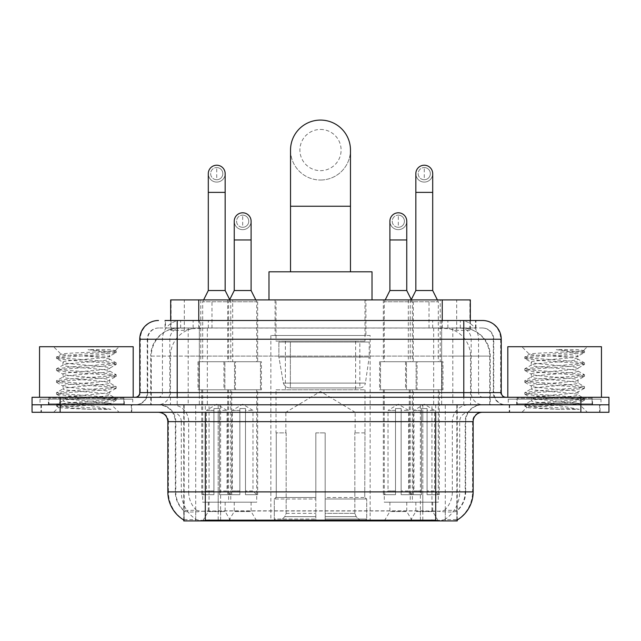 <?xml version="1.0" encoding="UTF-8"?>
<svg xmlns="http://www.w3.org/2000/svg" width="641" height="641" viewBox="0 0 641 641"><rect width="100%" height="100%" fill="white"/><g stroke="black" fill="none" stroke-linecap="round" stroke-linejoin="round"><path stroke-width="0.48" stroke-dasharray="3.21 2.4" d="M370.137 335.483L270.863 335.483L370.137 335.483L370.137 520.917L270.863 520.917L370.137 520.917M270.863 335.483L270.863 520.917M389.896 502.183L406.755 502.183L389.896 502.183L389.896 511.55L406.755 511.55L412.371 520.917L384.28 520.917L412.371 520.917M406.755 502.183L406.755 511.55L389.896 511.55L384.28 520.917M234.245 502.183L251.104 502.183L234.245 502.183L234.245 511.55L251.104 511.55L256.721 520.917L228.629 520.917L256.721 520.917M251.104 502.183L251.104 511.55L234.245 511.55L228.629 520.917M415.841 502.183L432.699 502.183L415.841 502.183L415.841 511.55L432.699 511.55L438.316 520.917L410.216 520.917L438.316 520.917M432.699 502.183L432.699 511.55L415.841 511.55L410.216 520.917M208.301 502.183L225.159 502.183L208.301 502.183L208.301 511.55L225.159 511.55L230.784 520.917L202.684 520.917L230.784 520.917M225.159 502.183L225.159 511.55L208.301 511.55L202.684 520.917M413.309 299.9L383.342 299.9L413.309 299.9L413.309 361.708L383.342 361.708L413.309 361.708M383.342 299.9L383.342 361.708M257.658 299.9L227.691 299.9L257.658 299.9L257.658 361.708L227.691 361.708L257.658 361.708M227.691 299.9L227.691 361.708M440.207 299.9L408.325 299.9L440.207 299.9L440.207 361.708L408.325 361.708L440.207 361.708M408.325 299.9L408.325 361.708M232.675 299.9L200.793 299.9L232.675 299.9L232.675 361.708L200.793 361.708L232.675 361.708M200.793 299.9L200.793 361.708M417.059 361.708L379.592 361.708L417.059 361.708L417.059 389.8L379.592 389.8L417.059 389.8M379.592 361.708L379.592 389.8M261.408 361.708L223.941 361.708L261.408 361.708L261.408 389.8L223.941 389.8L261.408 389.8M223.941 361.708L223.941 389.8M442.995 361.708L405.537 361.708L442.995 361.708L442.995 389.8L405.537 389.8L442.995 389.8M405.537 361.708L405.537 389.8M235.463 361.708L198.005 361.708L235.463 361.708L235.463 389.8L198.005 389.8L235.463 389.8M198.005 361.708L198.005 389.8M412.371 389.8L384.28 389.8L412.371 389.8L412.371 502.183L384.28 502.183L412.371 502.183M384.28 389.8L384.28 502.183M256.721 389.8L228.629 389.8L256.721 389.8L256.721 502.183L228.629 502.183L256.721 502.183M228.629 389.8L228.629 502.183M438.316 389.8L410.216 389.8L438.316 389.8L438.316 502.183L410.216 502.183L438.316 502.183M410.216 389.8L410.216 502.183M230.784 389.8L202.684 389.8L230.784 389.8L230.784 502.183L202.684 502.183L230.784 502.183M202.684 389.8L202.684 502.183M461.44 327.992L452.322 327.992L466.311 328.328C469.837 329.386 471.031 330.051 469.901 330.339L456.688 330.339L449.157 328.729L433.661 328.032L207.339 328.032L191.843 328.729L184.312 330.339L171.099 330.339L170.674 330.155L170.674 320.5M470.326 299.9L170.674 299.9M464.709 328.104A28.092 28.092 0 0 1 490.277 356.092L490.277 404.783L150.723 404.783L490.277 404.783M170.674 330.155C170.698 329.634 172.036 329.025 174.689 328.328L188.678 327.992L179.56 327.992M176.291 328.104A28.092 28.092 0 0 0 150.723 356.092L151.292 356.092L151.292 404.783M457.233 520.917L183.767 520.917M183.767 519.995L183.767 404.783L457.233 404.783L183.767 404.783M365.923 299.9L275.077 299.9L365.923 299.9L365.923 335.483L275.077 335.483L365.923 335.483M275.077 299.9L275.077 335.483M470.326 320.5L470.326 330.155L469.901 330.339L469.901 299.9M188.678 327.992L452.322 327.992M131.79 404.783L40.944 404.783L131.79 404.783L131.79 412.283L40.944 412.283L131.79 412.283M40.944 404.783L40.944 412.283M600.056 404.783L509.21 404.783L600.056 404.783L600.056 412.283L509.21 412.283L600.056 412.283M509.21 404.783L509.21 412.283M132.727 399.167L40.014 399.167L132.727 399.167L132.727 404.783L40.014 404.783L132.727 404.783M40.014 399.167L40.014 404.783M600.986 399.167L508.273 399.167L600.986 399.167L600.986 404.783L508.273 404.783L600.986 404.783M508.273 399.167L508.273 404.783M435.696 520.163C447.426 521.101 454.509 521.101 456.953 520.163L456.849 519.563L444.509 519.691C440.816 520.5 433.58 520.628 422.812 520.067L218.188 520.067C207.444 520.628 200.208 520.5 196.491 519.691L184.151 519.563L184.047 520.163C186.475 521.101 193.558 521.101 205.304 520.163M422.812 520.067L422.812 491.887L168.415 491.887A32.779 32.282 -90 0 0 183.767 519.795L184.047 510.981C186.475 512.359 193.558 512.359 205.304 510.981L435.696 510.981C447.418 512.359 454.509 512.359 456.953 510.981A25.287 25.287 0 0 0 465.662 491.887L218.188 491.887L218.188 520.067M456.953 520.163L457.233 510.428A25.287 24.903 90 0 0 465.206 491.887L465.206 421.642L465.662 421.642A16.858 16.858 0 0 1 482.521 404.783L158.479 404.783L482.521 404.783M184.047 510.981A25.287 25.287 0 0 1 175.338 491.887L175.338 421.642L473.154 421.642M435.696 412.283L158.479 412.283L435.696 412.283M516.702 404.783L592.564 404.783L516.702 404.783L516.702 399.167L592.564 399.167L516.702 399.167M592.564 404.783L592.564 399.167M48.436 404.783L124.298 404.783L48.436 404.783L48.436 399.167L124.298 399.167L48.436 399.167M124.298 404.783L124.298 399.167M580.858 404.783L608.95 404.783L608.95 412.283L580.858 412.283L580.858 404.783L608.95 404.783L608.95 397.292L580.858 397.292L580.858 404.783L60.142 404.783L580.858 404.783M580.858 397.292L32.05 397.292L32.05 404.783L60.142 404.783L32.05 404.783L32.05 412.283L580.858 412.283M457.233 510.428L444.509 510.276C440.824 511.486 433.588 511.67 422.812 510.837L218.188 510.837C207.436 511.67 200.2 511.486 196.491 510.276L183.767 510.436A25.287 24.903 -90 0 1 175.794 491.887L205.304 491.887L205.304 421.642L175.338 421.642C174.344 411.41 168.719 405.785 158.479 404.783M177.212 320.5L463.788 320.5M165.041 327.992L475.959 327.992L165.041 327.992L165.041 320.5L180.89 320.5A18.733 18.445 -90 0 0 162.445 339.233L162.445 392.613L139.754 392.613M482.521 327.992L158.479 327.992L482.521 327.992A11.242 11.242 0 0 1 493.754 339.233L493.754 392.613L162.445 392.613A4.679 4.615 90 0 1 157.838 397.292L505.933 397.292L157.838 397.292M139.754 339.233L493.754 339.233L147.246 339.233L147.694 339.233L147.694 392.613L147.246 392.613A12.171 12.171 0 0 1 135.067 404.783L505.933 404.783L135.067 404.783M592.092 397.292L517.167 397.292L592.092 397.292L592.092 404.783L517.167 404.783L592.092 404.783M517.167 397.292L517.167 404.783M123.833 397.292L48.908 397.292L123.833 397.292L123.833 404.783L48.908 404.783L123.833 404.783M48.908 397.292L48.908 404.783M475.959 327.992L475.959 320.5L165.466 320.5L165.466 327.992M475.959 320.5L180.89 320.5M41.417 404.783L131.325 404.783L41.417 404.783L41.417 412.283L131.325 412.283L41.417 412.283M131.325 404.783L131.325 412.283M124.763 404.783L47.971 404.783L124.763 404.783A0.937 0.937 0 0 1 123.833 403.854L48.908 403.854L123.833 403.854L123.833 398.229A0.937 0.937 0 0 1 124.763 397.292L47.971 397.292L124.763 397.292M47.971 404.783A0.937 0.937 0 0 0 48.908 403.854L48.908 398.229A0.937 0.937 0 0 0 47.971 397.292M133.192 397.292L39.542 397.292L133.192 397.292M111.005 409.351L75.862 402.917L107.215 402.917L110.348 403.477C112.664 404.832 57.594 406.082 58.619 407.251C57.402 407.98 74.548 408.654 91.559 409.351L111.005 409.351L60.518 405.537L56.68 404.359L71.439 402.564L112.223 399.591L116.053 398.414L101.294 396.619L60.518 393.646L56.68 392.468L71.439 390.673L112.223 387.701L116.053 386.523L101.294 384.728L60.518 381.748L56.52 380.762L71.439 378.775L112.223 375.802L116.221 374.809L101.294 372.83L60.518 369.857L56.52 368.863L71.439 366.884L112.223 363.912L116.221 362.918L101.294 360.939L60.518 357.966L56.52 356.973L61.159 354.289C58.772 352.943 116.43 351.693 115.348 350.523L108.842 349.649L88.057 349.649C102.512 351.516 109.731 353.664 109.707 356.092L84.708 356.092C70.774 355.467 62.922 354.874 61.159 354.289L53.588 346.725L119.146 346.725L53.588 346.725M56.68 356.789L71.439 354.986L112.223 352.013L116.221 351.028L115.3 350.403L119.146 346.725M107.215 402.917C97.6 401.21 61.6 399.543 62.954 397.861C61.52 395.882 111.214 393.886 109.779 391.907C111.214 389.928 61.52 387.941 62.954 385.962C61.52 383.983 111.214 381.996 109.779 380.017C111.214 378.038 61.52 376.051 62.954 374.072C61.52 372.092 111.214 370.105 109.779 368.126L109.779 371.099L116.053 374.624M91.559 409.351L71.439 408.013L56.52 406.033L60.518 405.04L101.294 402.067L116.221 400.088L112.223 399.095L71.439 396.122L56.52 394.143L60.518 393.149L101.294 390.177L116.221 388.19L112.223 387.204L71.439 384.231L56.52 382.244L60.518 381.259L101.294 378.278L116.053 376.483L109.779 380.017L109.779 382.989C111.214 381.01 61.52 379.023 62.954 377.044C61.52 375.065 111.214 373.078 109.779 371.099C111.214 369.12 61.52 367.125 62.954 365.146L56.68 368.679M116.053 376.483L112.223 375.305L71.439 372.333L56.52 370.354L60.518 369.36L101.294 366.388L116.053 364.593L109.779 368.126C111.214 366.147 61.52 364.152 62.954 362.173L62.954 365.146C61.52 363.167 111.214 361.179 109.779 359.2L116.053 362.734M116.053 364.593L112.223 363.415L71.439 360.442L56.68 358.639L62.954 362.173C61.52 360.194 111.214 358.207 109.779 356.228L109.779 359.2C108.169 358.175 99.812 357.133 84.708 356.092M116.053 388.382L109.779 391.907L109.779 394.88C111.214 392.901 61.52 390.914 62.954 388.935C61.52 386.956 111.214 384.969 109.779 382.989L116.053 386.523M56.68 370.538L63.171 374.312L62.954 377.044L56.68 380.578M75.862 402.917C67.674 402.236 63.371 401.538 62.954 400.833C61.52 398.854 111.214 396.859 109.779 394.88L116.053 398.414M56.68 382.429L63.171 386.202L62.954 388.935L56.68 392.468M56.68 394.327L63.171 398.093L62.954 400.833L56.68 404.359M56.68 358.639L60.518 357.47L101.294 354.497L116.053 352.694L109.707 356.092M116.053 400.272L110.284 403.63L119.146 412.283L53.588 412.283L119.146 412.283M56.68 406.218L58.676 407.372L53.588 412.283M39.542 346.725L133.192 346.725M116.053 350.843L108.842 349.649M116.053 352.694L112.223 351.524L88.057 349.649M509.675 404.783L599.583 404.783L509.675 404.783L509.675 412.283L599.583 412.283L509.675 412.283M599.583 404.783L599.583 412.283M593.029 404.783L516.237 404.783L593.029 404.783A0.937 0.937 0 0 1 592.092 403.854L517.167 403.854L592.092 403.854L592.092 398.229A0.937 0.937 0 0 1 593.029 397.292L516.237 397.292L593.029 397.292M516.237 404.783A0.937 0.937 0 0 0 517.167 403.854L517.167 398.229A0.937 0.937 0 0 0 516.237 397.292M601.458 397.292L507.808 397.292L601.458 397.292M579.272 409.351L544.121 402.917L575.482 402.917L578.607 403.477C580.93 404.832 525.86 406.082 526.886 407.251C525.668 407.98 542.815 408.654 559.817 409.351L579.272 409.351L528.777 405.537L524.947 404.359L539.706 402.564L580.482 399.591L584.32 398.414L569.561 396.619L528.777 393.646L524.947 392.468L539.706 390.673L580.482 387.701L584.32 386.523L569.561 384.728L528.777 381.748L524.779 380.762L539.706 378.775L580.482 375.802L584.48 374.809L569.561 372.83L528.777 369.857L524.779 368.863L539.706 366.884L580.482 363.912L584.48 362.918L569.561 360.939L528.777 357.966L524.779 356.973L529.426 354.289C527.03 352.943 584.696 351.693 583.614 350.523L577.108 349.649L556.316 349.649C570.778 351.516 577.998 353.664 577.966 356.092L552.975 356.092C539.033 355.467 531.181 354.874 529.426 354.289L521.854 346.725L587.412 346.725L521.854 346.725M524.947 356.789L539.706 354.986L580.482 352.013L584.48 351.028L583.566 350.403L587.412 346.725M575.482 402.917C565.859 401.21 529.867 399.543 531.221 397.861C529.787 395.882 579.48 393.886 578.046 391.907C579.48 389.928 529.787 387.941 531.221 385.962C529.787 383.983 579.48 381.996 578.046 380.017C579.48 378.038 529.787 376.051 531.221 374.072C529.787 372.092 579.48 370.105 578.046 368.126L578.046 371.099L584.32 374.624M559.817 409.351L539.706 408.013L524.779 406.033L528.777 405.04L569.561 402.067L584.48 400.088L580.482 399.095L539.706 396.122L524.779 394.143L528.777 393.149L569.561 390.177L584.48 388.19L580.482 387.204L539.706 384.231L524.779 382.244L528.777 381.259L569.561 378.278L584.32 376.483L578.046 380.017L578.046 382.989C579.48 381.01 529.787 379.023 531.221 377.044C529.787 375.065 579.48 373.078 578.046 371.099C579.48 369.12 529.787 367.125 531.221 365.146L524.947 368.679M584.32 376.483L580.482 375.305L539.706 372.333L524.779 370.354L528.777 369.36L569.561 366.388L584.32 364.593L578.046 368.126C579.48 366.147 529.787 364.152 531.221 362.173L531.221 365.146C529.787 363.167 579.48 361.179 578.046 359.2L584.32 362.734M584.32 364.593L580.482 363.415L539.706 360.442L524.947 358.639L531.221 362.173C529.787 360.194 579.48 358.207 578.046 356.228L578.046 359.2C576.435 358.175 568.078 357.133 552.975 356.092M584.32 388.382L578.046 391.907L578.046 394.88C579.48 392.901 529.787 390.914 531.221 388.935C529.787 386.956 579.48 384.969 578.046 382.989L584.32 386.523M524.947 370.538L531.429 374.312L531.221 377.044L524.947 380.578M544.121 402.917C535.94 402.236 531.637 401.538 531.221 400.833C529.787 398.854 579.48 396.859 578.046 394.88L584.32 398.414M524.947 382.429L531.429 386.202L531.221 388.935L524.947 392.468M524.947 394.327L531.429 398.093L531.221 400.833L524.947 404.359M524.947 358.639L528.777 357.47L569.561 354.497L584.32 352.694L577.966 356.092M584.32 400.272L578.551 403.63L587.412 412.283L521.854 412.283L587.412 412.283M524.947 406.218L526.934 407.372L521.854 412.283M507.808 346.725L601.458 346.725M584.32 350.843L577.108 349.649M584.32 352.694L580.482 351.524L556.316 349.649M320.5 180.025A29.967 29.967 0 0 0 350.467 150.05A29.967 29.967 0 0 1 320.5 180.025A29.967 29.967 0 0 0 350.467 150.05A29.967 29.967 0 0 0 320.5 120.083A29.967 29.967 0 0 0 290.533 150.05A29.967 29.967 0 0 0 320.5 180.025A29.967 29.967 0 0 1 290.533 150.05M320.5 129.45A20.6 20.6 0 0 1 341.1 150.05A20.6 20.6 0 0 1 320.5 170.658A20.6 20.6 0 0 1 299.9 150.05A20.6 20.6 0 0 1 320.5 129.45M290.533 271.8L350.467 271.8L290.533 271.8M285.846 432.883L285.846 412.283L355.154 412.283L320.5 391.459L285.846 412.283L355.154 412.283L355.154 432.883M354.834 513.361L354.834 432.883L354.834 513.361L356.22 516.67L360.498 520.917L325.179 520.917L364.833 520.917L325.179 520.917L325.179 519.042L366.716 519.042L325.179 519.042L325.179 499.002L366.716 499.002L325.179 499.002L325.179 497.504L365.21 497.504L325.179 497.504L325.179 520.917L364.833 520.917L366.716 519.042L366.716 499.002L364.737 497.504L364.985 432.883L364.737 497.504L366.716 499.002L366.716 519.042L364.833 520.917L360.498 520.917L356.22 516.67L354.834 513.361L325.179 513.361L325.179 520.917L325.179 432.883L325.179 513.361L354.834 513.361M315.821 432.883L325.179 432.883L315.821 432.883L315.821 497.504L276.263 497.504L315.821 497.504L315.821 432.883L315.821 513.361L315.821 432.883L325.179 432.883L325.179 497.504L325.179 432.883L315.821 432.883M286.166 432.883L286.166 513.361L284.78 516.67L280.502 520.917L315.821 520.917L315.821 513.361L315.821 520.917L276.167 520.917L315.821 520.917L315.821 519.042L315.821 520.917L276.167 520.917L274.284 519.042L315.821 519.042L274.284 519.042L274.284 499.002L315.821 499.002L315.821 519.042L315.821 499.002L274.284 499.002L275.79 497.504L315.821 497.504L315.821 499.002L315.821 497.504L275.79 497.504L276.263 497.504L276.263 432.883L276.263 497.504L274.284 499.002L274.284 519.042L276.167 520.917L280.502 520.917L284.78 516.67L286.166 513.361L286.166 432.883L276.015 432.883L286.166 432.883M276.015 389.8L364.985 389.8L276.015 389.8L276.015 432.883M364.985 389.8L364.985 432.883M285.381 341.1L355.619 341.1L285.381 341.1L285.381 389.8L355.619 389.8L285.381 389.8M355.619 341.1L355.619 389.8M276.015 299.9L364.985 299.9L276.015 299.9L276.015 341.1L364.985 341.1L276.015 341.1M364.985 299.9L364.985 341.1M372.012 299.9L268.988 299.9L372.012 299.9M268.988 271.8L372.012 271.8M364.737 432.883L354.834 432.883L364.737 432.883M369.2 342.038L278.883 342.038L369.2 342.038L369.2 357.021L278.883 357.021L278.883 342.038L278.883 357.021L283.394 383.118C284.508 386.339 286.831 387.941 290.365 387.933L359.833 387.933L290.365 387.933L290.373 342.038L290.365 387.933C286.839 387.949 284.516 386.347 283.394 383.118L278.883 357.021L369.2 357.021L365.402 383.118L283.394 383.118L365.402 383.118C364.665 387.701 359.449 388.246 359.841 387.933L359.833 342.038L290.373 342.038L359.833 342.038M216.73 179.736A6.09 6.09 0 0 1 210.649 173.655A6.09 6.09 0 0 1 216.73 167.565A6.09 6.09 0 0 1 222.82 173.655A6.09 6.09 0 0 1 216.73 179.736A6.09 6.09 0 0 1 210.649 173.655A6.09 6.09 0 0 1 216.73 167.565A6.09 6.09 0 0 1 222.82 173.655A6.09 6.09 0 0 1 216.73 179.736L216.73 167.565A6.09 6.09 0 0 1 222.82 173.655A6.09 6.09 0 0 1 216.73 179.736M231.713 389.8L201.747 389.8L231.713 389.8L231.713 494.692L219.543 494.692L219.543 408.533L213.926 408.533L213.926 494.692L201.747 494.692L213.926 494.692L202.684 494.692L213.926 494.692L213.926 490.95L206.434 490.95L206.434 410.408L213.926 410.408L213.926 408.533L219.543 408.533L219.543 410.408L219.543 408.533L213.926 408.533L213.926 494.692L213.926 408.533L219.543 408.533L219.543 494.692L219.543 410.408L227.034 410.408L219.543 410.408L219.543 494.692L231.713 494.692M201.747 389.8L201.747 494.692M230.784 494.692L219.543 494.692L230.784 494.692L227.034 490.95L219.543 490.95L227.034 490.95L227.034 410.408L216.73 404.215L206.434 410.408L213.926 410.408L213.926 490.95L206.434 490.95L202.684 494.692M203.622 299.9L202.684 301.767L230.784 301.767L230.784 361.708L202.684 361.708L230.784 361.708M229.847 299.9L230.784 301.767L202.684 301.767L202.684 361.708M225.159 173.655A8.429 8.429 0 0 1 216.201 182.068A8.429 8.429 0 0 1 208.301 173.655A8.429 8.429 0 0 1 216.73 165.226A8.429 8.429 0 0 1 225.159 173.655A8.429 8.429 0 0 1 216.73 182.084A8.429 8.429 0 0 1 208.301 173.655M198.942 389.8L234.526 389.8L198.942 389.8L198.942 361.708L198.942 389.8M234.526 361.708L198.942 361.708L234.526 361.708L234.526 389.8L234.526 361.708M225.159 290.533L208.301 290.533M424.27 179.736A6.09 6.09 0 0 1 418.18 173.655A6.09 6.09 0 0 1 424.27 167.565A6.09 6.09 0 0 1 430.351 173.655A6.09 6.09 0 0 1 424.27 179.736A6.09 6.09 0 0 1 418.18 173.655A6.09 6.09 0 0 1 424.27 167.565A6.09 6.09 0 0 1 430.351 173.655A6.09 6.09 0 0 1 424.27 179.736L424.27 167.565A6.09 6.09 0 0 1 430.351 173.655A6.09 6.09 0 0 1 424.27 179.736M439.253 389.8L409.287 389.8L439.253 389.8L439.253 494.692L427.074 494.692L427.074 408.533L421.457 408.533L421.457 494.692L409.287 494.692L421.457 494.692L410.216 494.692L421.457 494.692L421.457 490.95L413.966 490.95L413.966 410.408L421.457 410.408L421.457 408.533L427.074 408.533L427.074 410.408L427.074 408.533L421.457 408.533L421.457 494.692L421.457 408.533L427.074 408.533L427.074 494.692L427.074 410.408L434.566 410.408L427.074 410.408L427.074 494.692L439.253 494.692M409.287 389.8L409.287 494.692M438.316 494.692L427.074 494.692L438.316 494.692L434.566 490.95L427.074 490.95L434.566 490.95L434.566 410.408L424.27 404.215L413.966 410.408L421.457 410.408L421.457 490.95L413.966 490.95L410.216 494.692M411.153 299.9L410.216 301.767L438.316 301.767L438.316 361.708L410.216 361.708L438.316 361.708M437.378 299.9L438.316 301.767L410.216 301.767L410.216 361.708M432.699 173.655A8.429 8.429 0 0 1 423.741 182.068A8.429 8.429 0 0 1 415.841 173.655A8.429 8.429 0 0 1 424.27 165.226A8.429 8.429 0 0 1 432.699 173.655A8.429 8.429 0 0 1 424.27 182.084A8.429 8.429 0 0 1 415.841 173.655M406.474 389.8L442.058 389.8L406.474 389.8L406.474 361.708L406.474 389.8M442.058 361.708L406.474 361.708L442.058 361.708L442.058 389.8L442.058 361.708M432.699 290.533L415.841 290.533M242.675 227.315A6.09 6.09 0 0 1 236.585 221.225A6.09 6.09 0 0 1 242.675 215.144A6.09 6.09 0 0 1 248.764 221.225A6.09 6.09 0 0 1 242.675 227.315A6.09 6.09 0 0 1 236.585 221.225A6.09 6.09 0 0 1 242.675 215.144A6.09 6.09 0 0 1 248.764 221.225A6.09 6.09 0 0 1 242.675 227.315L242.675 215.144A6.09 6.09 0 0 1 248.764 221.225A6.09 6.09 0 0 1 242.675 227.315M257.658 389.8L227.691 389.8L257.658 389.8L257.658 494.692L245.487 494.692L245.487 408.533L239.862 408.533L239.862 494.692L227.691 494.692L239.862 494.692L228.629 494.692L239.862 494.692L239.862 490.95L232.371 490.95L232.371 410.408L239.862 410.408L239.862 408.533L245.487 408.533L245.487 410.408L245.487 408.533L239.862 408.533L239.862 494.692L239.862 408.533L245.487 408.533L245.487 494.692L245.487 410.408L252.979 410.408L245.487 410.408L245.487 494.692L257.658 494.692M227.691 389.8L227.691 494.692M256.721 494.692L245.487 494.692L256.721 494.692L252.979 490.95L245.487 490.95L252.979 490.95L252.979 410.408L242.675 404.215L232.371 410.408L239.862 410.408L239.862 490.95L232.371 490.95L228.629 494.692M229.702 299.619L228.629 301.767L256.721 301.767L256.721 361.708L228.629 361.708L256.721 361.708M255.783 299.9L256.721 301.767L228.629 301.767L228.629 361.708M242.675 229.654A8.429 8.429 0 0 0 251.104 221.225A8.429 8.429 0 0 1 242.146 229.638A8.429 8.429 0 0 1 234.245 221.225A8.429 8.429 0 0 1 242.675 212.796A8.429 8.429 0 0 1 251.104 221.225A8.429 8.429 0 0 1 242.675 229.654A8.429 8.429 0 0 1 234.245 221.225M224.879 389.8L260.47 389.8L224.879 389.8L224.879 361.708L224.879 389.8M260.47 361.708L224.879 361.708L260.47 361.708L260.47 389.8L260.47 361.708M251.104 290.533L234.245 290.533M398.325 227.315A6.09 6.09 0 0 1 392.236 221.225A6.09 6.09 0 0 1 398.325 215.144A6.09 6.09 0 0 1 404.415 221.225A6.09 6.09 0 0 1 398.325 227.315A6.09 6.09 0 0 1 392.236 221.225A6.09 6.09 0 0 1 398.325 215.144A6.09 6.09 0 0 1 404.415 221.225A6.09 6.09 0 0 1 398.325 227.315L398.325 215.144A6.09 6.09 0 0 1 404.415 221.225A6.09 6.09 0 0 1 398.325 227.315M413.309 389.8L383.342 389.8L413.309 389.8L413.309 494.692L401.138 494.692L401.138 408.533L395.513 408.533L395.513 494.692L383.342 494.692L395.513 494.692L384.28 494.692L395.513 494.692L395.513 490.95L388.021 490.95L388.021 410.408L395.513 410.408L395.513 408.533L401.138 408.533L401.138 410.408L401.138 408.533L395.513 408.533L395.513 494.692L395.513 408.533L401.138 408.533L401.138 494.692L401.138 410.408L408.629 410.408L401.138 410.408L401.138 494.692L413.309 494.692M383.342 389.8L383.342 494.692M412.371 494.692L401.138 494.692L412.371 494.692L408.629 490.95L401.138 490.95L408.629 490.95L408.629 410.408L398.325 404.215L388.021 410.408L395.513 410.408L395.513 490.95L388.021 490.95L384.28 494.692M385.217 299.9L384.28 301.767L412.371 301.767L412.371 361.708L384.28 361.708L412.371 361.708M411.298 299.619L412.371 301.767L384.28 301.767L384.28 361.708M398.325 229.654A8.429 8.429 0 0 0 406.755 221.225A8.429 8.429 0 0 1 397.797 229.638A8.429 8.429 0 0 1 389.896 221.225A8.429 8.429 0 0 1 398.325 212.796A8.429 8.429 0 0 1 406.755 221.225A8.429 8.429 0 0 1 398.325 229.654A8.429 8.429 0 0 1 389.896 221.225M380.53 389.8L416.121 389.8L380.53 389.8L380.53 361.708L380.53 389.8M416.121 361.708L380.53 361.708L416.121 361.708L416.121 389.8L416.121 361.708M406.755 290.533L389.896 290.533M171.099 330.339L171.099 299.9M174.689 328.328A28.092 27.667 -90 0 0 151.292 356.092L490.277 356.092L452.81 356.092L452.81 404.783M489.708 404.783L489.708 356.092A28.092 27.667 90 0 0 466.311 328.328M188.19 327.992L188.19 356.092L150.723 356.092L150.723 404.783M184.151 520.917L184.151 404.783M433.661 328.032L433.661 404.783M449.157 328.729A28.092 27.667 90 0 1 470.55 356.092L470.55 404.783M207.339 328.032L207.339 404.783M191.843 328.729A28.092 27.667 -90 0 0 170.45 356.092L170.45 404.783M452.81 327.992L452.81 356.092L188.19 356.092L188.19 404.783M220.616 520.917L220.616 404.783M195.713 520.917L195.713 404.783M420.384 520.917L420.384 404.783M445.287 520.917L445.287 404.783M456.849 520.917L456.849 404.783M431.946 510.733L431.946 404.783M209.054 510.733L209.054 404.783M198.766 328.056L198.766 320.5M184.312 330.339L184.312 299.9M211.979 328.056L211.979 299.9M429.021 328.056L429.021 299.9M456.688 330.339L456.688 299.9M442.234 328.056L442.234 320.5M444.509 519.691A32.779 32.282 90 0 0 459.701 491.887L422.812 491.887L422.812 421.642L465.206 421.642A16.858 16.602 -90 0 1 481.808 404.783M167.846 421.642L168.415 421.642L168.415 491.887L167.846 491.887M435.696 510.981L435.696 491.887L205.304 491.887L205.304 510.981M159.192 412.283A9.367 9.222 90 0 1 168.415 421.642L181.299 421.642L181.299 491.887A32.779 32.282 -90 0 0 196.491 519.691M457.233 519.795A32.779 32.282 90 0 0 472.585 491.887L459.701 491.887L459.701 421.642A9.367 9.222 -90 0 1 468.924 412.283M473.154 491.887L472.585 491.887L472.585 421.642A9.367 9.222 -90 0 1 481.808 412.283M196.491 510.276A25.287 24.903 -90 0 1 188.67 491.887L218.188 491.887L218.188 510.837M422.812 510.837L422.812 412.283M444.509 510.276A25.287 24.903 90 0 0 452.33 491.887L452.33 421.642A16.858 16.602 -90 0 1 468.924 404.783M172.076 404.783A16.858 16.602 90 0 1 188.67 421.642L188.67 491.887L175.794 491.887L175.794 421.642A16.858 16.602 90 0 0 159.192 404.783M435.696 404.783L435.696 491.887L465.662 491.887L465.662 421.642L205.304 421.642L205.304 404.783M60.142 412.283L60.142 397.292M172.076 412.283A9.367 9.222 90 0 1 181.299 421.642L218.188 421.642L218.188 491.887L218.188 412.283M218.188 404.783L218.188 421.642L422.812 421.642L422.812 404.783M420.384 519.995L420.384 510.733M220.616 519.995L220.616 510.733M445.287 519.563L445.287 510.076M456.849 519.563L456.849 510.076M195.713 519.563L195.713 510.076M184.151 519.563L184.151 510.076M193.133 327.992L193.133 320.5M158.479 327.992C153.584 328.216 150.114 330.556 148.063 335.011L147.246 339.233L147.246 392.613L463.788 392.613L463.788 327.992M199.343 320.5L199.343 392.613L147.694 392.613A12.171 11.987 90 0 1 135.708 404.783M463.788 404.783L463.788 392.613L493.754 392.613L494.652 397.18L497.055 400.945C499.483 403.453 502.448 404.727 505.933 404.783M441.657 320.5L441.657 339.233L501.246 339.233M501.246 392.613L500.677 392.613L500.677 339.233A18.733 18.445 90 0 0 482.232 320.5M158.768 320.5A18.733 18.445 -90 0 0 140.323 339.233L140.323 392.613A4.679 4.615 90 0 1 135.708 397.292M460.11 320.5A18.733 18.445 90 0 1 478.555 339.233L478.555 392.613L441.657 392.613L441.657 397.292M505.292 397.292A4.679 4.615 -90 0 1 500.677 392.613L478.555 392.613A4.679 4.615 -90 0 0 483.162 397.292M158.768 327.992A11.242 11.065 -90 0 0 147.694 339.233L441.657 339.233L441.657 392.613L199.343 392.613L199.343 397.292M199.343 327.992L199.343 404.783M180.89 327.992A11.242 11.065 -90 0 0 169.825 339.233L169.825 392.613A12.171 11.987 90 0 1 157.838 404.783M177.212 327.992L177.212 404.783M482.232 327.992A11.242 11.065 90 0 1 493.306 339.233L493.306 392.613A12.171 11.987 -90 0 0 505.292 404.783M460.11 327.992A11.242 11.065 90 0 1 471.175 339.233L471.175 392.613A12.171 11.987 -90 0 0 483.162 404.783M441.657 327.992L441.657 404.783M180.658 327.992L180.658 320.5M208.333 327.992L208.333 320.5M432.667 327.992L432.667 320.5M460.342 327.992L460.342 320.5M475.534 327.992L475.534 320.5M447.867 327.992L447.867 320.5M123.833 398.229L48.908 398.229L123.833 398.229M592.092 398.229L517.167 398.229L592.092 398.229M350.467 206.242L290.533 206.242M286.166 513.361L315.821 513.361L286.166 513.361M356.22 516.67L325.179 516.67L356.22 516.67M284.78 516.67L315.821 516.67L284.78 516.67M225.159 192.38L208.301 192.38M432.699 192.38L415.841 192.38M251.104 239.958L234.245 239.958M406.755 239.958L389.896 239.958M457.233 519.995L457.233 404.783M56.52 404.551L56.52 406.033M116.221 398.598L116.221 400.088M56.52 392.653L56.52 394.143M116.221 386.707L116.221 388.19M56.52 380.762L56.52 382.244M116.221 374.809L116.221 376.299M56.52 368.863L56.52 370.354M116.221 362.918L116.221 364.409M56.52 356.973L56.52 358.455M116.221 351.028L116.221 352.51M524.779 404.551L524.779 406.033M584.48 398.598L584.48 400.088M524.779 392.653L524.779 394.143M584.48 386.707L584.48 388.19M524.779 380.762L524.779 382.244M584.48 374.809L584.48 376.299M524.779 368.863L524.779 370.354M584.48 362.918L584.48 364.409M524.779 356.973L524.779 358.455M584.48 351.028L584.48 352.51"/><path stroke-width="0.96" d="M170.674 320.5L170.674 299.9L470.326 299.9L470.326 320.5M457.233 519.995L457.233 520.917L183.767 520.917L183.767 519.995M184.047 520.163A32.779 32.779 0 0 1 167.846 491.887L205.304 491.887L205.304 520.163L435.696 520.163L435.696 491.887L473.154 491.887L473.154 421.642A9.367 9.367 0 0 1 482.521 412.283M167.846 491.887L167.846 421.642C167.293 415.953 164.168 412.836 158.479 412.283M456.953 520.163A32.779 32.779 0 0 0 473.154 491.887M60.142 397.292L608.95 397.292L608.95 404.783L32.05 404.783L32.05 412.283L60.142 412.283L60.142 404.783L32.05 404.783L32.05 397.292L60.142 397.292L60.142 404.783L608.95 404.783L608.95 412.283L60.142 412.283M165.466 320.5L482.521 320.5A18.733 18.733 0 0 1 501.246 339.233L501.246 392.613C501.526 395.457 503.089 397.019 505.933 397.292M165.041 320.5L177.212 320.5L177.212 339.233L139.754 339.233L139.754 392.613A4.679 4.679 0 0 1 135.067 397.292M158.479 320.5A18.733 18.733 0 0 0 139.754 339.233M501.246 339.233L463.788 339.233L463.788 320.5L482.521 320.5M133.192 397.292L133.192 346.725L39.542 346.725L39.542 397.292M601.458 397.292L601.458 346.725L507.808 346.725L507.808 397.292M290.533 271.8L290.533 150.05A29.967 29.967 0 0 1 320.5 120.083A29.967 29.967 0 0 1 350.467 150.05A29.967 29.967 0 0 0 320.5 120.083M350.467 271.8L350.467 150.05M372.012 299.9L372.012 271.8L268.988 271.8L268.988 299.9M203.622 299.9L208.301 290.533L225.159 290.533L229.847 299.9M225.159 290.533L225.159 173.655A8.429 8.429 0 0 0 216.73 165.226A8.429 8.429 0 0 1 217.259 165.242M208.301 290.533L208.301 192.38L225.159 192.38M208.301 192.38L208.301 173.655A8.429 8.429 0 0 1 216.73 165.226M411.153 299.9L415.841 290.533L432.699 290.533L437.378 299.9M432.699 290.533L432.699 173.655A8.429 8.429 0 0 0 424.27 165.226A8.429 8.429 0 0 1 424.799 165.242M415.841 290.533L415.841 192.38L432.699 192.38M415.841 192.38L415.841 173.655A8.429 8.429 0 0 1 424.27 165.226M229.702 299.619L234.245 290.533L251.104 290.533L255.783 299.9M251.104 290.533L251.104 221.225A8.429 8.429 0 0 0 243.203 212.82A8.429 8.429 0 0 1 251.104 221.225M234.245 290.533L234.245 239.958L251.104 239.958M234.245 239.958L234.245 221.225A8.429 8.429 0 0 1 243.203 212.82M385.217 299.9L389.896 290.533L406.755 290.533L411.298 299.619M406.755 290.533L406.755 221.225A8.429 8.429 0 0 0 398.854 212.82A8.429 8.429 0 0 1 406.755 221.225M389.896 290.533L389.896 239.958L406.755 239.958M389.896 239.958L389.896 221.225A8.429 8.429 0 0 1 398.854 212.82M431.946 520.917L431.946 519.995M209.054 520.917L209.054 519.995M198.766 320.5L198.766 299.9M442.234 320.5L442.234 299.9M435.696 412.283L435.696 421.642L167.846 421.642M473.154 421.642L435.696 421.642L435.696 491.887L205.304 491.887L205.304 412.283M580.858 412.283L580.858 397.292M177.212 397.292L177.212 392.613L501.246 392.613M139.754 392.613L177.212 392.613L177.212 339.233L463.788 339.233L463.788 397.292M290.533 206.242L350.467 206.242"/></g></svg>
